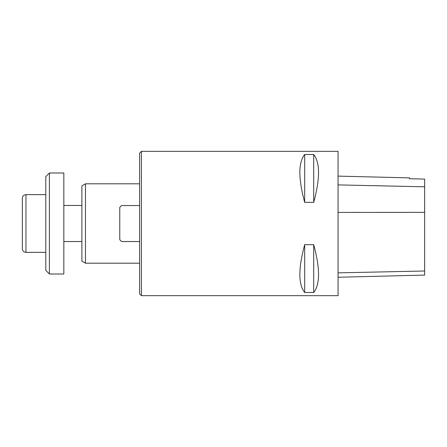 <?xml version="1.0" encoding="UTF-8"?>
<svg xmlns="http://www.w3.org/2000/svg" width="447" height="447" viewBox="0 0 447 447"><rect width="100%" height="100%" fill="white"/><g stroke="black" fill="none" stroke-linecap="round" stroke-linejoin="round"><path stroke-width="0.67" d="M139.615 205.547L121.573 205.547L119.768 207.352L119.768 239.737L121.573 241.542L139.615 241.542M85.489 263.188L85.489 183.812L81.885 185.891L81.885 261.109L85.489 263.188L139.615 263.188M141.403 223.5L141.403 295.663L338.055 295.663L338.055 151.337L141.403 151.337L141.403 223.5M304.681 154.506C298.244 162.568 298.244 178.521 304.681 202.357L313.699 202.357C320.141 178.521 320.141 162.568 313.699 154.506L304.681 154.506L304.681 202.357M304.681 244.643C298.244 268.479 298.244 284.432 304.681 292.494L313.699 292.494C320.141 284.432 320.141 268.479 313.699 244.643L304.681 244.643L304.681 292.494M141.403 151.337L139.615 153.125L139.615 293.875L141.403 295.663M49.41 172.989L49.41 274.011L63.843 274.011L63.843 172.989L49.41 172.989L45.801 176.593L45.801 270.407L49.41 274.011M22.35 248.755L22.35 198.244C22.562 196.054 23.769 194.847 25.96 194.635L25.96 252.365C23.769 252.153 22.562 250.946 22.35 248.755M338.055 277.257L424.65 275.084L424.65 179.091L409.497 178.75L409.497 177.9L338.055 176.107M313.699 244.643L313.699 292.494M313.699 154.506L313.699 202.357M424.65 270.994L338.055 272.86M424.65 212.364L338.055 212.403M424.65 186.807L338.055 184.896M63.843 241.542L81.885 241.542M63.843 205.458L81.885 205.458M85.489 183.812L139.615 183.812M25.96 252.365L45.801 252.365M25.96 194.635L45.801 194.635"/></g></svg>
